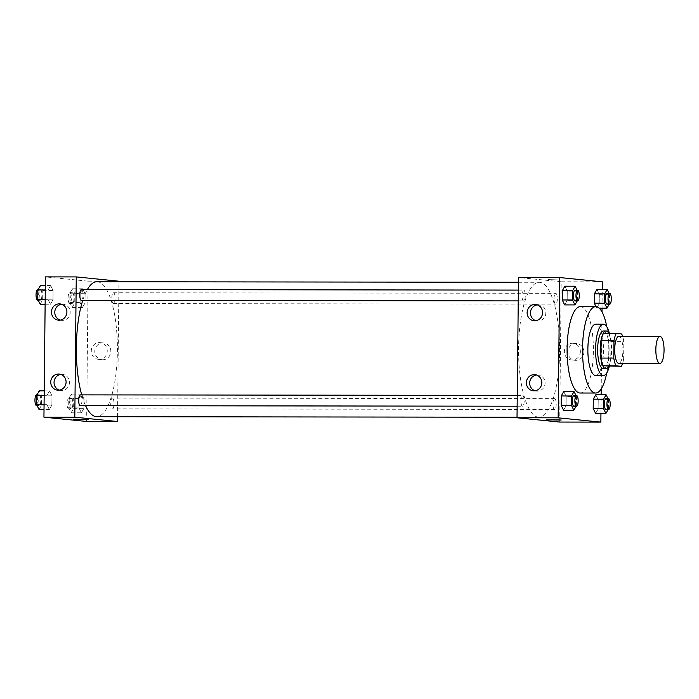 <?xml version="1.0" encoding="UTF-8"?>
<svg xmlns="http://www.w3.org/2000/svg" width="699" height="699" viewBox="0 0 699 699"><rect width="100%" height="100%" fill="white"/><g stroke="black" fill="none" stroke-linecap="round" stroke-linejoin="round"><path stroke-width="0.52" stroke-dasharray="3.5 2.62" d="M618.825 336.385A13.499 4.107 -89.9 0 1 622.914 349.884A13.499 4.107 -89.9 0 1 618.79 363.375M603.473 333.406L608.768 333.939A18.384 5.592 -89.9 0 1 610.97 341.654L610.786 359.059L623.639 359.076L623.823 341.671A18.384 5.592 -89.9 0 0 622.626 336.385M623.639 359.076A18.384 5.592 -89.9 0 1 622.591 363.375M610.786 359.059A18.384 5.592 -89.9 0 1 608.427 366.311M608.759 366.311A18.89 5.749 90.1 0 0 611.704 349.867A18.89 5.749 90.1 0 0 608.803 333.414M603.403 330.968A18.89 5.749 -89.9 0 1 609.126 349.867A18.89 5.749 -89.9 0 1 603.359 368.749M610.97 341.654L623.823 341.671M608.768 333.939L621.621 333.956M609.345 366.32A25.645 7.803 90.1 0 0 609.388 333.414M595.635 375.485A25.645 7.803 90.1 0 0 603.473 349.858A25.645 7.803 90.1 0 0 595.697 324.205M606.741 372.951A43.189 13.141 90.1 0 0 606.802 326.774M580.292 306.643A43.189 13.141 -89.9 0 1 593.381 349.841A43.189 13.141 -89.9 0 1 580.187 393.013M600.939 413.459L601.14 394.76M601.201 388.95L602.005 311.937M602.04 308.128L602.241 289.438M576.09 406.294L576.36 405.813L566.076 405.796L563.569 410.226L566.076 405.796L566.173 396.455L563.761 391.536L566.173 396.455L576.457 396.464L575.985 395.494M577.191 300.972L577.461 300.491L567.177 300.474L564.67 304.904L567.177 300.474L567.273 291.134L564.862 286.206L567.273 291.134L577.566 291.142L577.086 290.172M599.104 308.128L596.719 308.119L596.002 306.669L596.719 308.119L599.226 303.698L599.331 294.349L596.911 289.43L599.331 294.349L609.615 294.366L609.135 293.397M608.139 409.518L608.41 409.037L598.126 409.02L595.618 413.45L598.126 409.02L598.222 399.679L595.81 394.76L598.222 399.679L608.506 399.688L608.034 398.718M557.522 279.88L547.841 279.574L557.522 279.88M559.716 422.065L561.183 281.776L602.32 281.828M561.183 281.776L518.492 277.486M583.883 351.955A8.405 8.004 -84.3 0 0 567.911 351.143A8.405 8.004 -84.3 0 0 575.032 360.3A8.405 8.004 -84.3 0 0 583.883 351.955M580.371 351.597A8.405 8.004 95.7 0 1 571.529 359.95A8.405 8.004 95.7 0 1 564.408 350.784A8.405 8.004 95.7 0 1 580.371 351.597M561.218 420.02L546.373 419.863M535.687 320.614A8.1 7.706 -84.3 0 0 545.788 313.676A8.1 7.706 -84.3 0 0 537.269 304.878M534.953 390.758A8.1 7.706 -84.3 0 0 545.054 383.821A8.1 7.706 -84.3 0 0 536.535 375.014M554.63 398.657A5.4 1.643 -89.9 0 1 556.221 404.136A5.4 1.643 -89.9 0 1 554.569 409.448A5.4 1.643 -89.9 0 1 552.935 404.048A5.4 1.643 -89.9 0 1 554.587 398.648A5.4 1.643 -89.9 0 1 554.63 398.657M523.568 300.902A5.4 1.643 -89.9 0 1 521.987 295.415A5.4 1.643 -89.9 0 1 523.638 290.102A5.4 1.643 -89.9 0 1 525.272 295.502A5.4 1.643 -89.9 0 1 523.621 300.902A5.4 1.643 -89.9 0 1 523.568 300.902M522.468 406.224A5.4 1.643 -89.9 0 1 520.886 400.745A5.4 1.643 -89.9 0 1 522.529 395.424A5.4 1.643 -89.9 0 1 524.171 400.824A5.4 1.643 -89.9 0 1 522.52 406.224A5.4 1.643 -89.9 0 1 522.468 406.224M555.626 304.117A5.4 1.643 -89.9 0 1 554.036 298.639A5.4 1.643 -89.9 0 1 555.688 293.327A5.4 1.643 -89.9 0 1 557.321 298.726A5.4 1.643 -89.9 0 1 555.67 304.126A5.4 1.643 -89.9 0 1 555.626 304.117M538.396 417.224A67.48 20.533 -89.9 0 1 518.571 348.731A67.48 20.533 -89.9 0 1 539.191 282.3A67.48 20.533 -89.9 0 1 559.637 349.806A67.48 20.533 -89.9 0 1 539.016 417.251A67.48 20.533 -89.9 0 1 538.396 417.224M85.566 405.665A67.48 20.533 -89.9 0 1 81.704 394.865M82.77 300.334A67.48 20.533 -89.9 0 1 87.358 289.543M96.96 281.732A67.48 20.533 -89.9 0 1 117.415 349.238A67.48 20.533 -89.9 0 1 96.794 416.691M112.408 398.089A5.4 1.643 90.1 0 0 112.356 398.089A5.4 1.643 90.1 0 0 110.704 403.48A5.4 1.643 90.1 0 0 112.347 408.88A5.4 1.643 90.1 0 0 113.998 403.568A5.4 1.643 90.1 0 0 112.408 398.089M81.407 289.543A5.4 1.643 -89.9 0 1 83.05 294.943A5.4 1.643 -89.9 0 1 81.399 300.334M80.306 394.865A5.4 1.643 -89.9 0 1 81.94 400.265A5.4 1.643 -89.9 0 1 80.298 405.656M113.395 303.558A5.4 1.643 -89.9 0 1 111.814 298.08A5.4 1.643 -89.9 0 1 113.465 292.759A5.4 1.643 -89.9 0 1 115.099 298.167A5.4 1.643 -89.9 0 1 113.448 303.558A5.4 1.643 -89.9 0 1 113.395 303.558M117.537 416.718L118.952 281.758M81.6 394.096L84.011 399.024L83.915 408.365L81.399 412.794L78.987 407.867L79.083 398.526L81.6 394.096L79.083 398.526L78.987 407.867L81.399 412.794L83.915 408.365L84.011 399.024L81.6 394.096L71.315 394.087L68.799 398.509L68.703 407.858L71.115 412.777L73.631 408.356L73.727 399.007L71.315 394.087M82.7 288.774L85.112 293.694L85.016 303.043L82.499 307.464L80.088 302.545L80.184 293.204L82.7 288.774L80.184 293.204L80.088 302.545L82.499 307.464L85.016 303.043L85.112 293.694L82.7 288.774L72.416 288.766L69.9 293.187L69.804 302.536L72.215 307.455L74.732 303.025L74.828 293.685L72.416 288.766M50.651 285.55L53.063 290.469L52.967 299.819L50.45 304.24L48.039 299.321L48.135 289.98L50.651 285.55L48.135 289.98L48.039 299.321L50.45 304.24L52.967 299.819L53.063 290.469L50.651 285.55L45.321 285.542M86.632 421.462L88.1 281.173L45.418 276.883M49.349 409.57L46.938 404.651L47.034 395.302L49.542 390.881L51.962 395.8L51.866 405.14L49.349 409.57L51.866 405.14L51.962 395.8L49.542 390.881L47.034 395.302L46.938 404.651L49.349 409.57L44.028 409.562M60.035 320.002A8.1 7.706 -84.3 0 0 70.145 313.073A8.1 7.706 -84.3 0 0 61.617 304.266M59.301 390.147A8.1 7.706 -84.3 0 0 69.411 383.218A8.1 7.706 -84.3 0 0 60.883 374.411M102.709 359.74A8.405 8.004 -84.3 0 0 103.635 342.973A8.405 8.004 -84.3 0 0 94.837 350.54A8.405 8.004 -84.3 0 0 102.709 359.74M88.1 281.173L118.961 281.216M89.254 279.058L74.767 278.971L89.254 279.058M99.197 359.382A8.405 8.004 95.7 0 1 91.324 350.182A8.405 8.004 95.7 0 1 100.132 342.624A8.405 8.004 95.7 0 1 99.197 359.382M88.135 419.417L73.29 419.251M71.158 408.828A5.4 1.643 -89.9 0 1 69.568 403.349A5.4 1.643 -89.9 0 1 71.219 398.037A5.4 1.643 -89.9 0 1 72.853 403.437A5.4 1.643 -89.9 0 1 71.211 408.828A5.4 1.643 -89.9 0 1 71.158 408.828M68.799 398.509L79.083 398.526M68.703 407.858L78.987 407.867M71.115 412.777L81.399 412.794M73.631 408.356L83.915 408.365M73.727 399.007L84.011 399.024M68.589 408.828A5.4 1.643 -89.9 0 1 66.999 403.349A5.4 1.643 -89.9 0 1 68.651 398.028A5.4 1.643 -89.9 0 1 70.284 403.428A5.4 1.643 -89.9 0 1 68.633 408.828A5.4 1.643 -89.9 0 1 68.589 408.828M72.259 303.506A5.4 1.643 -89.9 0 1 70.678 298.027A5.4 1.643 -89.9 0 1 72.32 292.706A5.4 1.643 -89.9 0 1 73.963 298.115A5.4 1.643 -89.9 0 1 72.312 303.506A5.4 1.643 -89.9 0 1 72.259 303.506M69.9 293.187L80.184 293.204M69.804 302.536L80.088 302.545M72.215 307.455L82.499 307.464M74.732 303.025L85.016 303.043M74.828 293.685L85.112 293.694M69.69 303.497A5.4 1.643 -89.9 0 1 68.1 298.019A5.4 1.643 -89.9 0 1 69.751 292.706A5.4 1.643 -89.9 0 1 71.385 298.106A5.4 1.643 -89.9 0 1 69.743 303.506A5.4 1.643 -89.9 0 1 69.69 303.497M39.065 409.553L41.582 405.132L41.678 395.783L39.258 390.863M39.109 405.603A5.4 1.643 -89.9 0 1 37.519 400.125A5.4 1.643 -89.9 0 1 39.17 394.813A5.4 1.643 -89.9 0 1 40.804 400.212A5.4 1.643 -89.9 0 1 39.153 405.603A5.4 1.643 -89.9 0 1 39.109 405.603M44.22 390.872L49.542 390.881M44.177 395.302L47.034 395.302M44.072 404.642L46.938 404.651M41.582 405.132L51.866 405.14M41.678 395.783L51.962 395.8M36.601 394.804A5.4 1.643 -89.9 0 1 38.235 400.204A5.4 1.643 -89.9 0 1 36.584 405.603M40.166 304.231L42.683 299.81L42.779 290.461L40.367 285.542M40.21 300.282A5.4 1.643 -89.9 0 1 38.62 294.803A5.4 1.643 -89.9 0 1 40.271 289.491A5.4 1.643 -89.9 0 1 41.914 294.891A5.4 1.643 -89.9 0 1 40.262 300.282A5.4 1.643 -89.9 0 1 40.21 300.282M45.278 289.971L48.135 289.98M45.182 299.321L48.039 299.321M45.129 304.24L50.45 304.24M42.683 299.81L52.967 299.819M42.779 290.461L53.063 290.469M37.702 289.482A5.4 1.643 -89.9 0 1 39.336 294.882A5.4 1.643 -89.9 0 1 37.685 300.282M608.41 409.037L608.506 399.688M606.007 398.718A5.4 1.643 -89.9 0 1 607.641 404.118A5.4 1.643 -89.9 0 1 605.989 409.509M598.126 409.02L598.222 399.679M609.24 304.196L609.615 294.366M607.108 293.397A5.4 1.643 -89.9 0 1 608.742 298.796A5.4 1.643 -89.9 0 1 607.09 304.187M596.719 308.119L599.226 303.698L609.511 303.716M599.226 303.698L599.331 294.349M576.36 405.813L576.457 396.464M573.958 395.494A5.4 1.643 -89.9 0 1 575.592 400.894A5.4 1.643 -89.9 0 1 573.94 406.294M566.076 405.796L566.173 396.455M577.461 300.491L577.566 291.142M575.059 290.172A5.4 1.643 -89.9 0 1 576.692 295.572A5.4 1.643 -89.9 0 1 575.041 300.963M567.177 300.474L567.273 291.134M576.719 343.576L573.206 343.226M575.032 360.3L571.529 359.95M534.027 320.631L537.313 320.963M535.644 304.519L538.929 304.851M533.293 390.776L536.579 391.108M534.91 374.664L538.195 374.996M517.024 417.224L539.016 417.251M518.44 282.274L539.191 282.3M554.587 398.648L112.356 398.089M554.569 409.448L112.347 408.88M518.247 300.893L523.621 300.902M518.361 290.094L523.638 290.102M517.146 406.215L522.52 406.224M517.26 395.424L522.529 395.424M113.448 303.558L555.67 304.126M113.465 292.759L555.688 293.327M58.375 320.028L61.661 320.36M60 303.916L63.286 304.248M57.641 390.173L60.927 390.505M59.266 374.061L62.543 374.384M103.635 342.973L100.132 342.624M101.958 359.697L98.445 359.347M68.633 408.828L71.211 408.828M68.651 398.028L71.219 398.037M69.743 303.506L72.312 303.506M69.751 292.706L72.32 292.706M37.126 405.603L39.153 405.603M37.021 394.804L39.17 394.813M38.235 300.282L40.262 300.282M38.122 289.482L40.271 289.491"/><path stroke-width="1.05" d="M659.804 363.419A13.499 4.107 -89.9 0 1 655.837 349.718A13.499 4.107 -89.9 0 1 659.961 336.437A13.499 4.107 -89.9 0 1 664.05 349.937A13.499 4.107 -89.9 0 1 659.926 363.428A13.499 4.107 -89.9 0 1 659.804 363.419M659.926 363.428L618.79 363.375A13.499 4.107 -89.9 0 1 618.667 363.366A13.499 4.107 -89.9 0 1 614.701 349.666A13.499 4.107 -89.9 0 1 618.825 336.385L659.961 336.437M613.967 340.684L613.792 358.08A18.384 5.592 -89.9 0 0 615.985 365.795L603.132 365.778A18.384 5.592 -89.9 0 1 600.93 358.071L601.114 340.666L613.967 340.684A18.384 5.592 -89.9 0 1 616.326 333.423L621.621 333.956A18.384 5.592 -89.9 0 1 622.626 336.385M615.985 365.795L621.28 366.328A18.384 5.592 -89.9 0 0 622.591 363.375M600.93 358.071L613.792 358.08M603.132 365.778L621.28 366.328M601.114 340.666A18.384 5.592 -89.9 0 1 603.473 333.406L616.326 333.423M608.803 333.414A18.89 5.749 90.1 0 0 605.972 330.968A18.89 5.749 90.1 0 0 600.205 349.282A18.89 5.749 90.1 0 0 605.928 368.757A18.89 5.749 90.1 0 0 608.759 366.311M605.928 368.757L603.359 368.749A18.89 5.749 -89.9 0 1 603.185 368.74A18.89 5.749 -89.9 0 1 597.636 349.282A18.89 5.749 -89.9 0 1 603.403 330.968L605.972 330.968M609.388 333.414A25.645 7.803 90.1 0 0 603.412 324.214A25.645 7.803 90.1 0 0 595.583 349.072A25.645 7.803 90.1 0 0 603.351 375.503A25.645 7.803 90.1 0 0 609.345 366.32M603.412 324.214L595.697 324.205A25.645 7.803 90.1 0 0 587.868 349.063A25.645 7.803 90.1 0 0 595.635 375.485L603.351 375.503M606.802 326.774A43.189 13.141 90.1 0 0 595.723 306.66A43.189 13.141 90.1 0 0 582.529 348.53A43.189 13.141 90.1 0 0 595.609 393.03A43.189 13.141 90.1 0 0 606.741 372.951M595.609 393.03L580.187 393.013A43.189 13.141 -89.9 0 1 579.786 392.995A43.189 13.141 -89.9 0 1 567.107 348.504A43.189 13.141 -89.9 0 1 580.292 306.643L595.723 306.66M602.241 289.438L602.32 281.828L559.628 277.538L558.16 417.827L600.852 422.117L600.939 413.459M601.14 394.76L601.201 388.95M602.005 311.937L602.04 308.128M575.985 395.494L574.045 391.545L563.761 391.536L561.245 395.957L561.148 405.306L563.569 410.226L573.853 410.234L576.09 406.294M577.086 290.172L575.146 286.223L564.862 286.206L562.354 290.635L562.258 299.976L564.67 304.904L574.954 304.913L577.191 300.972M609.135 293.397L607.195 289.447L596.911 289.43L594.403 293.86L594.307 303.2L596.002 306.669L594.307 303.2L604.591 303.217L607.003 308.137L609.24 304.196M608.034 398.718L606.094 394.769L595.81 394.76L593.302 399.181L593.198 408.531L595.618 413.45L605.902 413.459L608.139 409.518M558.16 417.827L517.024 417.775L518.492 277.486L559.628 277.538M517.024 417.775L559.716 422.065L600.852 422.117M551.537 419.715L561.218 420.02L551.537 419.715M546.373 419.863L561.218 420.02M527.125 312.567A8.1 7.706 95.7 0 1 535.644 304.519A8.1 7.706 95.7 0 1 542.511 313.353A8.1 7.706 95.7 0 1 527.125 312.567M526.391 382.711A8.1 7.706 95.7 0 1 534.91 374.664A8.1 7.706 95.7 0 1 541.769 383.498A8.1 7.706 95.7 0 1 526.391 382.711M537.269 304.878A8.1 7.706 -84.3 0 0 535.687 320.614M536.535 375.014A8.1 7.706 -84.3 0 0 534.953 390.758M517.024 417.224L96.794 416.691A67.48 20.533 -89.9 0 1 96.174 416.656A67.48 20.533 -89.9 0 1 85.566 405.665M81.704 394.865A67.48 20.533 -89.9 0 1 82.77 300.334M87.358 289.543A67.48 20.533 -89.9 0 1 96.96 281.732L518.44 282.274M518.247 300.893L81.399 300.334A5.4 1.643 -89.9 0 1 81.346 300.334A5.4 1.643 -89.9 0 1 79.765 294.856A5.4 1.643 -89.9 0 1 81.407 289.543L518.361 290.094M517.146 406.215L80.298 405.656A5.4 1.643 -89.9 0 1 80.245 405.656A5.4 1.643 -89.9 0 1 78.655 400.178A5.4 1.643 -89.9 0 1 80.306 394.865L517.26 395.424M74.802 417.207L76.27 276.918L45.418 276.883L43.941 417.172L74.802 417.207L117.484 421.506L117.537 416.718M118.952 281.758L118.961 281.216L76.27 276.918M59.275 303.882A8.1 7.706 95.7 0 1 66.859 312.741A8.1 7.706 95.7 0 1 51.473 311.964A8.1 7.706 95.7 0 1 59.275 303.882M58.367 390.208A8.1 7.706 95.7 0 1 50.739 382.108A8.1 7.706 95.7 0 1 59.266 374.061A8.1 7.706 95.7 0 1 58.367 390.208M43.941 417.172L86.632 421.462L117.484 421.506M61.617 304.266A8.1 7.706 -84.3 0 0 60.035 320.002M60.883 374.411A8.1 7.706 -84.3 0 0 59.301 390.147M73.29 419.26L88.135 419.409M44.22 390.872L39.258 390.863L36.75 395.284L36.654 404.634L39.065 409.553L44.028 409.562M36.75 395.284L44.177 395.302M36.654 404.634L44.072 404.642M37.126 405.603L36.584 405.603A5.4 1.643 -89.9 0 1 36.54 405.603A5.4 1.643 -89.9 0 1 34.95 400.125A5.4 1.643 -89.9 0 1 36.601 394.804L37.021 394.804M45.321 285.542L40.367 285.542L37.851 289.963L37.755 299.312L40.166 304.231L45.129 304.24M37.851 289.963L45.278 289.971M37.755 299.312L45.182 299.321M38.235 300.282L37.685 300.282A5.4 1.643 -89.9 0 1 37.641 300.282A5.4 1.643 -89.9 0 1 36.051 294.795A5.4 1.643 -89.9 0 1 37.702 289.482L38.122 289.482M606.094 394.769L603.587 399.19L603.482 408.539L605.902 413.459M608.558 409.518L605.989 409.509A5.4 1.643 -89.9 0 1 605.937 409.509A5.4 1.643 -89.9 0 1 604.355 404.031A5.4 1.643 -89.9 0 1 606.007 398.718L608.576 398.718A5.4 1.643 -89.9 0 1 610.21 404.118A5.4 1.643 -89.9 0 1 608.558 409.518A5.4 1.643 -89.9 0 1 608.514 409.518A5.4 1.643 -89.9 0 1 606.924 404.031A5.4 1.643 -89.9 0 1 608.576 398.718M595.81 394.76L593.302 399.181L603.587 399.19M593.302 399.181L593.198 408.531L603.482 408.539M593.198 408.531L595.618 413.45M607.195 289.447L604.687 293.868L604.591 303.217M609.668 304.196L607.09 304.187A5.4 1.643 -89.9 0 1 607.047 304.187A5.4 1.643 -89.9 0 1 605.456 298.709A5.4 1.643 -89.9 0 1 607.108 293.397L609.677 293.397A5.4 1.643 -89.9 0 1 611.31 298.796A5.4 1.643 -89.9 0 1 609.668 304.196A5.4 1.643 -89.9 0 1 609.615 304.187A5.4 1.643 -89.9 0 1 608.025 298.709A5.4 1.643 -89.9 0 1 609.677 293.397M596.911 289.43L594.403 293.86L604.687 293.868M594.403 293.86L594.307 303.2M599.104 308.128L607.003 308.137M574.045 391.545L571.537 395.975L571.433 405.315L573.853 410.234M576.509 406.294L573.94 406.294A5.4 1.643 -89.9 0 1 573.888 406.285A5.4 1.643 -89.9 0 1 572.306 400.807A5.4 1.643 -89.9 0 1 573.958 395.494L576.526 395.494A5.4 1.643 -89.9 0 1 578.16 400.894A5.4 1.643 -89.9 0 1 576.509 406.294A5.4 1.643 -89.9 0 1 576.465 406.294A5.4 1.643 -89.9 0 1 574.875 400.815A5.4 1.643 -89.9 0 1 576.526 395.494M563.761 391.536L561.245 395.957L571.537 395.975M561.245 395.957L561.148 405.306L571.433 405.315M561.148 405.306L563.569 410.226M575.146 286.223L572.638 290.644L572.542 299.993L574.954 304.913M577.61 300.972L575.041 300.963A5.4 1.643 -89.9 0 1 574.997 300.963A5.4 1.643 -89.9 0 1 573.407 295.485A5.4 1.643 -89.9 0 1 575.059 290.172L577.627 290.172A5.4 1.643 -89.9 0 1 579.261 295.572A5.4 1.643 -89.9 0 1 577.61 300.972A5.4 1.643 -89.9 0 1 577.566 300.963A5.4 1.643 -89.9 0 1 575.976 295.485A5.4 1.643 -89.9 0 1 577.627 290.172M564.862 286.206L562.354 290.635L572.638 290.644M562.354 290.635L562.258 299.976L572.542 299.993M562.258 299.976L564.67 304.904"/></g></svg>
